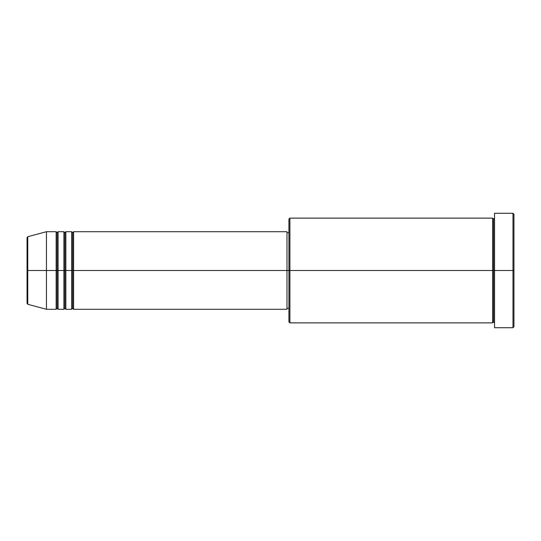 <?xml version="1.0" encoding="UTF-8"?>
<svg xmlns="http://www.w3.org/2000/svg" width="541" height="541" viewBox="0 0 541 541"><rect width="100%" height="100%" fill="white"/><g stroke="black" fill="none" stroke-linecap="round" stroke-linejoin="round"><path stroke-width="0.81" d="M27.05 270.5L27.05 303.352L27.05 270.5L27.05 303.352L27.767 304.292L27.767 270.5L27.767 304.292L27.767 270.5L27.05 270.5L27.05 237.648L27.05 270.5L46.452 270.5L27.767 270.5L27.767 236.708L27.767 270.5L27.767 236.708L27.05 237.648L27.05 270.5M494.548 322.876L493.581 321.909L492.614 322.876L492.614 218.124L492.614 270.5L493.581 270.5L493.581 219.091L493.581 270.5L493.581 219.091L493.581 270.5L494.548 270.5L494.548 327.724L494.548 213.276L494.548 270.5L512.983 270.5L512.983 327.724L512.983 270.5L513.95 270.5L513.95 214.243L513.95 326.757L513.95 270.5L289.902 270.5L289.902 322.876L289.902 270.5L286.987 270.5L286.987 309.296L286.987 270.5L73.603 270.5L73.603 231.704L73.603 270.5L72.636 270.5L72.636 232.671L72.636 270.5L71.669 270.5L71.669 231.704L71.669 270.5L65.846 270.5L65.846 231.704L65.846 270.5L64.879 270.5L64.879 232.671L64.879 270.5L63.906 270.5L63.906 231.704L63.906 270.5L58.09 270.5L58.09 231.704L58.09 270.5L57.116 270.5L57.116 232.671L57.116 270.5L56.149 270.5L56.149 231.704L56.149 270.5L46.452 270.5L46.452 309.296L46.452 270.5L56.149 270.5L56.149 231.704L46.452 231.704L46.452 270.5L46.452 231.704L27.767 236.708M73.603 309.296L72.636 308.329L71.669 309.296L71.669 270.5L72.636 270.5L72.636 232.671L72.636 308.329L72.636 270.5L72.636 308.329L72.636 270.5L73.603 270.5L73.603 309.296L286.987 309.296M65.846 309.296L64.879 308.329L63.906 309.296L63.906 270.5L64.879 270.5L64.879 232.671L64.879 308.329L64.879 270.5L64.879 308.329L64.879 270.5L65.846 270.5L65.846 309.296L71.669 309.296M58.09 309.296L57.116 308.329L56.149 309.296L56.149 270.5L57.116 270.5L57.116 232.671L57.116 308.329L57.116 270.5L57.116 308.329L57.116 270.5L58.09 270.5L58.09 309.296L63.906 309.296M56.149 231.704L57.116 232.671L58.09 231.704L58.09 270.5L63.906 270.5L63.906 231.704L64.879 232.671L65.846 231.704L65.846 270.5L71.669 270.5L71.669 231.704L72.636 232.671L73.603 231.704L73.603 270.5L286.987 270.5L286.987 231.704L286.987 270.5L288.928 270.5L288.928 321.909L288.928 219.091L288.928 270.5L492.614 270.5L492.614 218.124L289.902 218.124L289.902 270.5L289.902 218.124L288.928 219.091M512.983 270.5L512.983 213.276L512.983 270.5M492.614 270.5L492.614 322.876L492.614 270.5M493.581 270.5L493.581 321.909L493.581 270.5M56.149 270.5L56.149 309.296L56.149 270.5M58.09 270.5L58.09 309.296L58.09 270.5M63.906 270.5L63.906 309.296L63.906 270.5M65.846 270.5L65.846 309.296L65.846 270.5M71.669 270.5L71.669 309.296L71.669 270.5M73.603 270.5L73.603 309.296L73.603 270.5M492.614 322.876L289.902 322.876L288.928 321.909M494.548 327.724L512.983 327.724L513.95 326.757M492.614 218.124L493.581 219.091L494.548 218.124M288.928 308.329L286.987 308.329M56.149 309.296L46.452 309.296L27.767 304.292M63.906 231.704L58.09 231.704M513.95 214.243L512.983 213.276L494.548 213.276M288.928 232.671L286.987 232.671M286.987 231.704L73.603 231.704M71.669 231.704L65.846 231.704"/></g></svg>
